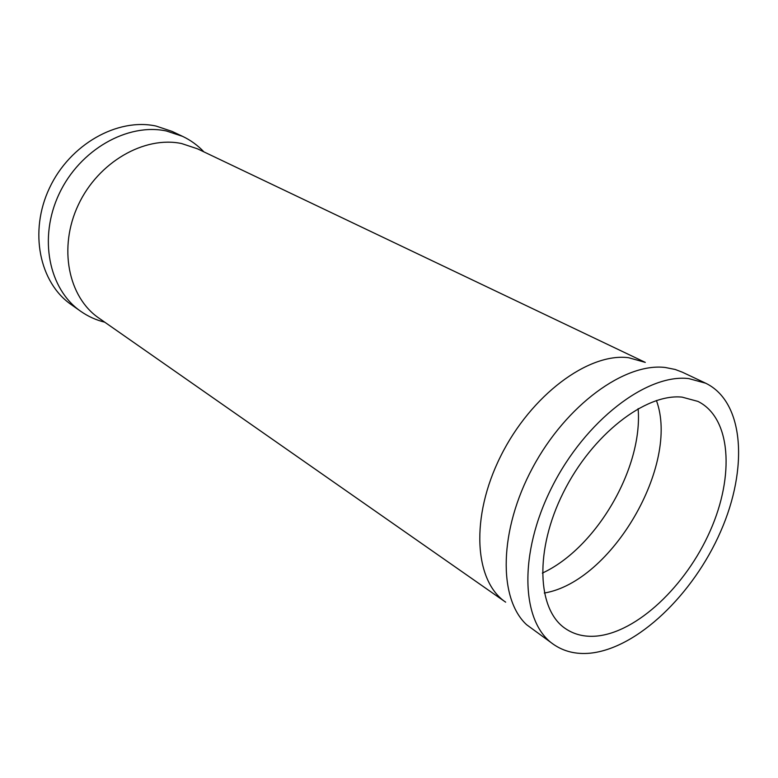 <?xml version="1.0" encoding="UTF-8"?>
<svg xmlns="http://www.w3.org/2000/svg" width="778" height="778" viewBox="0 0 778 778"><rect width="100%" height="100%" fill="white"/><g stroke="black" fill="none" stroke-linecap="round" stroke-linejoin="round"><path stroke-width="1.17" d="M682.102 397.13C645.468 393.26 592 434.737 563.35 492.513C534.418 550.202 537.015 609.884 565.567 628.692C574.349 634.605 584.579 637.075 596.259 636.112C636.968 632.543 686.021 585.912 710.226 530.79C734.675 475.757 731.116 417.786 697.924 401.399L682.102 397.13M544.299 593.03C611.664 581.925 680.001 464.573 656.418 400.505M688.763 378.594C647.043 373.508 585.27 420.567 551.903 487.174C518.216 553.683 521.065 622.556 553.557 644.408C563.992 651.575 576.177 654.502 590.123 653.189C637.221 648.453 693.179 594.587 720.671 531.462C748.426 468.453 744.313 401.837 705.665 383.204L688.763 378.594M705.665 383.204L682.325 372.185L675.207 369.472L665.355 367.498C624.919 362.441 566.151 404.998 532.677 467.636C498.951 530.168 498.027 598.292 526.58 624.695L553.557 644.408M203.924 151.885C197.806 145.389 190.707 140.225 182.626 136.374L172.103 131.414L156.057 126.055C117.478 117.634 69.884 144.29 49.471 188.052C28.776 231.688 39.483 282.754 71.245 304.616L80.747 311.317C88.079 316.442 96.083 320.069 104.748 322.189M182.626 136.374L166.511 131.015C127.757 122.613 79.813 149.619 59.167 193.819C38.229 237.912 48.878 289.377 80.747 311.317M628.595 357.705C588.528 352.483 530.878 395.175 500.672 456.2C470.155 517.117 474.191 581.088 505.661 602.162L98.913 318.114C68.26 297.196 58.117 247.579 78.315 204.886C98.242 162.087 144.377 135.664 181.634 143.551L197.495 148.822L645.283 362.392L628.595 357.705M542.344 573.104C596.308 548.198 643.085 467.86 638.116 408.644M102.579 320.672L98.913 318.114M201.531 150.747L197.495 148.822"/></g></svg>
